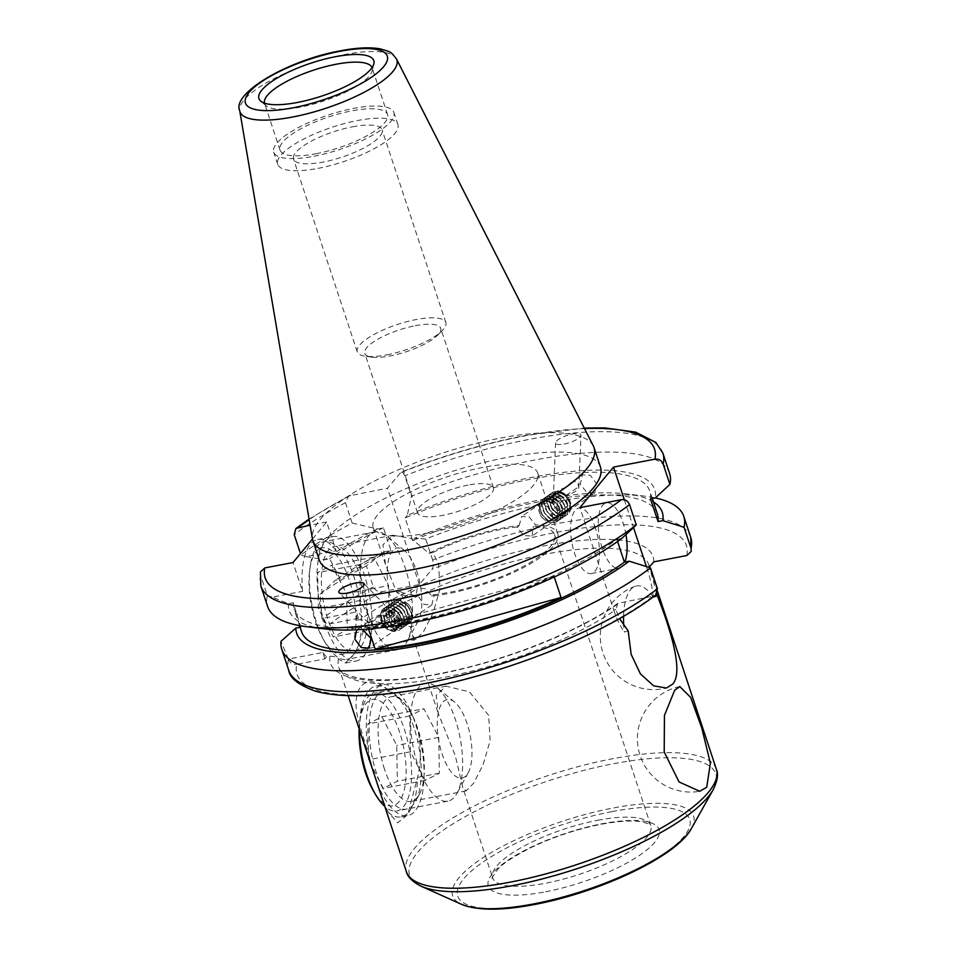 <?xml version="1.0" encoding="UTF-8"?>
<svg xmlns="http://www.w3.org/2000/svg" width="957" height="957" viewBox="0 0 957 957"><rect width="100%" height="100%" fill="white"/><g stroke="black" fill="none" stroke-linecap="round" stroke-linejoin="round"><path stroke-width="0.72" stroke-dasharray="4.79 3.59" d="M628.199 630.914L624.323 632.051A52.695 21.006 79.2 0 1 623.737 625.531M653.117 596.917A52.695 21.006 79.2 0 0 635.173 586.282A52.695 21.006 79.2 0 0 630.567 589.739A52.695 21.006 79.2 0 0 623.569 616.236M625.962 534.544A33.316 13.278 79.2 0 0 623.079 522.953A33.316 13.278 79.2 0 0 606.391 502.832A33.316 13.278 79.2 0 0 602.216 548.134A33.316 13.278 79.2 0 0 618.904 568.267A33.316 13.278 79.2 0 0 624.849 562.034M595.481 528.24A33.316 13.278 79.2 0 0 578.782 508.107A33.316 13.278 79.2 0 0 574.607 553.421A33.316 13.278 79.2 0 0 591.306 573.554A33.316 13.278 79.2 0 0 595.481 528.24M312.46 539.078L326.636 521.984L336.17 550.801L305.941 556.591L324.794 559.749L329.663 558.816L340.417 579.272L335.5 580.205L320.081 594.165L321.947 618.545L356.387 611.954L358.504 618.354L356.901 620.28L360.275 619.634C364.461 620.052 365.981 622.588 364.844 627.266L355.669 652.387L345.453 663.045L338.503 659.05C337.402 657.1 334.519 656.191 329.878 656.323L326.504 656.969L324.902 658.894L296.67 664.302A205.049 58.736 -18.3 0 0 427.516 687.413A205.049 58.736 -18.3 0 0 653.212 596.079L617.791 603.389L615.829 609.669L619.526 618.557M336.17 550.801A63.294 25.229 79.2 0 0 317.58 539.485A63.294 25.229 79.2 0 0 302.568 591.354L293.033 562.525M300.103 627.242L300.761 627.11L293.273 602.719L288.404 603.652L272.338 597.132L302.568 591.354M324.65 622.708A63.294 25.229 -100.8 0 1 332.581 536.614A63.294 25.229 -100.8 0 1 364.306 574.858A63.294 25.229 -100.8 0 1 356.375 660.952A63.294 25.229 -100.8 0 1 324.65 622.708M384.499 769.189A53.305 21.245 -100.8 0 1 391.174 696.684A53.305 21.245 -100.8 0 1 401.246 700.153A53.305 21.245 -100.8 0 1 417.886 728.887A53.305 21.245 -100.8 0 1 419.286 794.454A53.305 21.245 -100.8 0 1 411.211 801.392A53.305 21.245 -100.8 0 1 384.499 769.189M488.68 715.346L469.337 691.827L446.106 686.181L436.177 695.225L438.366 713.766L455.281 755.635L462.733 787.455L466.143 790.877L473.571 783.269L483.07 764.763L490.116 740.61L488.68 715.346M594.799 492.903L596.534 483.596L590.266 475.318L582.346 474.78L580.277 484.314L586.82 492.4L594.799 492.903L532.044 536.04L524.029 535.573L517.318 527.594L519.161 525.596A86.62 24.81 161.7 0 0 502.64 528.085A86.62 24.81 161.7 0 0 429.023 553.302L411.032 538.432L392.932 535.238L382.92 544.784L385.468 564.415L396.688 592.311A86.62 24.81 161.7 0 0 415.637 596.761L417.36 588.196L383.326 611.595L381.042 614.609A13.326 3.816 -18.3 0 0 368.612 623.163L368.301 621.918L374.977 621.667L381.089 622.612A13.326 3.816 -18.3 0 0 393.518 614.059L363.863 583.399M519.161 525.596L521.601 516.541L529.245 516.947L535.382 524.879A86.62 24.81 161.7 0 1 557.752 533.623A86.62 24.81 161.7 0 1 448.378 593.555A86.62 24.81 161.7 0 1 431.858 596.044L425.111 588.519L417.36 588.196M428.329 532.953A86.62 24.81 161.7 0 1 373.23 527.415A86.62 24.81 161.7 0 1 482.603 467.471A86.62 24.81 161.7 0 1 537.702 473.021A86.62 24.81 161.7 0 1 428.329 532.953M431.858 596.044L433.88 594.656L434.095 595.254L431.834 604.932L423.951 604.369L417.659 595.374L415.637 596.761M517.139 526.996A83.283 23.853 -18.3 0 0 501.6 529.341A83.283 23.853 -18.3 0 0 432.791 552.584L438.569 563.829L440.005 589.081L432.947 613.258L423.473 631.74L416.032 639.36L412.623 635.938L405.182 604.118L400.457 591.593A83.283 23.853 -18.3 0 0 417.659 595.374M433.88 594.656A83.283 23.853 -18.3 0 0 449.419 592.299A83.283 23.853 -18.3 0 0 554.582 534.664A83.283 23.853 -18.3 0 0 533.36 526.278L535.382 524.879M570.42 482.986L566.089 487.412L553.66 495.965L555.479 493.262L562.07 493.058L566.125 495.415A13.326 3.816 -18.3 0 0 578.818 487.639A13.326 3.816 -18.3 0 0 578.566 486.862C578.195 481.598 575.492 480.306 570.42 482.986L582.346 474.78M564.08 444.084A13.326 3.816 -18.3 0 0 580.959 435.279A13.326 3.816 -18.3 0 0 572.43 434.011A13.326 3.816 -18.3 0 0 555.55 442.816A13.326 3.816 -18.3 0 0 564.08 444.084M386.939 354.808A46.642 13.362 -18.3 0 0 442.038 330.787A46.642 13.362 -18.3 0 0 445.83 322.533A46.642 13.362 -18.3 0 0 416.151 319.554A46.642 13.362 -18.3 0 0 357.26 351.817A46.642 13.362 -18.3 0 0 365.227 356.195A46.642 13.362 -18.3 0 0 386.939 354.808M415.278 325.715A39.979 11.448 161.7 0 1 440.71 328.263A39.979 11.448 161.7 0 1 437.457 335.345A39.979 11.448 161.7 0 1 390.229 355.932A39.979 11.448 161.7 0 1 371.615 357.117A39.979 11.448 161.7 0 1 364.796 353.372A39.979 11.448 161.7 0 1 415.278 325.715M352.415 126.814A46.642 13.362 161.7 0 1 382.082 129.805A46.642 13.362 161.7 0 1 323.191 162.068A46.642 13.362 161.7 0 1 293.524 159.089A46.642 13.362 161.7 0 1 352.415 126.814M264.515 103.153A56.63 16.221 -18.3 0 0 264.599 103.44A56.63 16.221 -18.3 0 0 266.285 105.832A56.63 16.221 -18.3 0 0 300.618 107.064A56.63 16.221 -18.3 0 0 372.201 70.794A56.63 16.221 -18.3 0 0 372.129 67.875A56.63 16.221 -18.3 0 0 372.034 67.588M316.061 153.73A56.63 16.221 -18.3 0 0 387.573 114.541A56.63 16.221 -18.3 0 0 351.542 110.916A56.63 16.221 -18.3 0 0 280.03 150.105A56.63 16.221 -18.3 0 0 316.061 153.73M313.968 156.242A63.294 18.135 -18.3 0 0 393.889 112.448A63.294 18.135 -18.3 0 0 353.623 108.404A63.294 18.135 -18.3 0 0 273.702 152.199A63.294 18.135 -18.3 0 0 313.968 156.242M317.975 168.372A63.294 18.135 -18.3 0 0 397.897 124.566A63.294 18.135 -18.3 0 0 357.631 120.522A63.294 18.135 -18.3 0 0 277.709 164.317A63.294 18.135 -18.3 0 0 317.975 168.372M600.47 467.052A148.084 42.419 -18.3 0 0 506.265 457.578A148.084 42.419 -18.3 0 0 319.279 560.048M593.34 445.938A148.084 42.419 -18.3 0 0 499.853 438.186A148.084 42.419 -18.3 0 0 312.425 538.851M669.625 473.524A211.712 60.65 -18.3 0 0 534.939 459.97A211.712 60.65 -18.3 0 0 411.51 496.181L407.251 515.404A192.536 55.159 -18.3 0 1 532.271 477.292A192.536 55.159 -18.3 0 1 655.318 497.915A211.712 60.65 -18.3 0 0 644.886 496.169A211.712 60.65 -18.3 0 0 549.115 502.844A211.712 60.65 -18.3 0 0 425.686 539.042L414.776 538.133A192.536 55.159 -18.3 0 1 626.883 493.956L644.886 496.169M657.387 513.945A187.393 53.676 -18.3 0 0 538.169 501.958A187.393 53.676 -18.3 0 0 412.658 540.693L414.776 538.133M650.485 498.848A187.393 53.676 -18.3 0 0 649.863 491.228A187.393 53.676 -18.3 0 0 530.657 479.23A187.393 53.676 -18.3 0 0 405.134 517.964L412.658 540.693M381.089 622.612L393.518 614.059C390.061 610.351 386.664 609.537 383.326 611.595M368.612 623.163L381.042 614.609M368.301 621.918L356.614 629.945L362.356 629.443M413.974 727.523A59.968 23.901 79.2 0 0 395.253 695.189A59.968 23.901 79.2 0 0 371.244 708.838A59.968 23.901 79.2 0 0 376.412 772.849A59.968 23.901 79.2 0 0 415.541 801.272A59.968 23.901 79.2 0 0 413.974 727.523M566.125 495.415L578.566 486.862M532.044 536.04L533.36 526.278M467.985 485.103A39.979 11.448 -18.3 0 0 417.515 512.761A39.979 11.448 -18.3 0 0 442.947 515.321A39.979 11.448 -18.3 0 0 493.417 487.663A39.979 11.448 -18.3 0 0 467.985 485.103M400.457 591.593L396.688 592.311M429.023 553.302L432.791 552.584M361.184 578.638A53.305 21.245 79.2 0 0 334.46 546.423A53.305 21.245 79.2 0 0 327.784 618.928A53.305 21.245 79.2 0 0 354.497 651.131A53.305 21.245 79.2 0 0 361.184 578.638M656.813 593.795L648.738 564.714A163.24 46.761 161.7 0 1 649.181 566.436M388.578 812.601C385.121 806.32 381.233 796.332 376.938 782.623L359.676 725.191C348.444 689.375 364.796 669.314 388.602 690.296C398.638 695.32 406.928 704.472 413.448 717.75L418.365 732.643C421.307 748.003 421.02 763.028 417.503 777.706L407.622 814.754L397.633 822.829L388.578 812.601A66.631 26.557 79.2 0 0 401.115 816.895A66.631 26.557 79.2 0 0 411.211 808.21A66.631 26.557 79.2 0 0 417.503 777.706M653.224 596.833A53.64 21.377 79.2 0 0 647.387 569.523L646.406 566.556M624.335 499.817L633.51 527.558M348.145 695.607L338.766 667.232A163.24 46.761 161.7 0 0 442.613 677.676A163.24 46.761 161.7 0 0 615.829 609.669L613.784 610.064L579.906 507.641M613.784 610.064A53.64 21.377 79.2 0 0 624.323 632.051M358.504 618.354L330.273 623.749C326.445 624.143 323.705 622.529 322.066 618.88L321.947 618.545M690.751 537.379A211.712 60.65 -18.3 0 0 556.065 523.838A211.712 60.65 -18.3 0 0 432.636 560.036C433.677 564.343 433.473 567.405 432.05 569.224L419.333 584.571L382.752 591.57C378.565 592.299 375.419 590.756 373.302 586.928L366.364 565.934L384.846 551.699L390.946 550.526L383.422 527.797L377.333 528.97L352.188 523.072A211.712 60.65 -18.3 0 0 300.941 555.024L300.462 553.565M554.019 576.246A187.393 53.676 161.7 0 1 368.17 627.888L554.019 576.246L554.27 576.987M368.529 628.964L368.17 627.888M300.761 627.11A187.393 53.676 -18.3 0 0 301.551 631.632M293.273 602.719A187.393 53.676 -18.3 0 0 294.038 608.903A187.393 53.676 -18.3 0 0 425.099 618.485A187.393 53.676 -18.3 0 0 616.882 539.389L617.576 541.483M288.404 603.652A192.536 55.159 -18.3 0 0 324.543 628.905M260.424 572.011L260.591 575.181L267.338 595.565A211.712 60.65 -18.3 0 0 267.613 606.475M267.338 595.565L272.338 597.132M621.715 538.468L616.882 539.389M324.902 658.894L322.784 652.495L288.344 659.086L281.023 641.298M288.344 659.086L288.452 659.421C290.103 663.069 292.842 664.696 296.67 664.302M305.941 556.591L300.941 555.024M377.333 528.97A192.536 55.159 -18.3 0 0 324.794 559.749M383.422 527.797A187.393 53.676 -18.3 0 0 329.663 558.816M390.946 550.526A187.393 53.676 -18.3 0 0 340.417 579.272M384.846 551.699A192.536 55.159 -18.3 0 0 335.5 580.205M366.364 565.934A211.712 60.65 -18.3 0 0 320.081 594.165M326.636 521.984L310.092 525.154M322.784 652.495A63.294 25.229 79.2 0 0 326.504 656.969M356.901 620.28A63.294 25.229 79.2 0 0 356.387 611.954M388.602 690.296A66.631 26.557 79.2 0 0 376.065 686.002A66.631 26.557 79.2 0 0 359.676 725.191M413.448 717.75A66.631 26.557 79.2 0 0 382.668 684.745A66.631 26.557 79.2 0 0 372.01 767.729M376.938 782.623A66.631 26.557 79.2 0 0 407.718 815.627A66.631 26.557 79.2 0 0 418.365 732.643M352.188 523.072L345.441 502.688L348.575 495.989L387.453 488.202L401.031 472.208C442.481 455.759 483.763 443.546 524.855 435.567L584.249 428.078M584.512 428.58A205.049 58.736 -18.3 0 0 524.113 436.045A205.049 58.736 -18.3 0 0 400.182 472.854C401.653 471.179 403.184 472.16 404.775 475.796L411.51 496.181M407.251 515.404L405.134 517.964M653.404 501.923A192.536 55.159 -18.3 0 0 626.883 493.956M432.636 560.036L425.686 539.042M655.665 594.991L653.212 596.079M419.333 584.571L387.453 488.202M566.089 487.412A13.326 3.816 -18.3 0 0 553.409 495.188A13.326 3.816 -18.3 0 0 553.66 495.965M409.285 605.398A8.326 5.682 -124.5 0 0 408.137 604.25A8.326 5.682 -124.5 0 0 399.667 603.951A8.326 5.682 -124.5 0 0 401.629 614.035A8.326 5.682 -124.5 0 0 409.692 616.87A8.326 5.682 -124.5 0 0 411.522 609.178A8.326 5.682 -124.5 0 0 409.285 605.398M395.097 602.18A12.25 8.362 -124.5 0 0 397.466 617.708A12.25 8.362 -124.5 0 0 411.091 620.507A12.25 8.362 -124.5 0 0 412.012 610.542A12.25 8.362 -124.5 0 0 408.723 604.98A12.25 8.362 -124.5 0 0 407.036 603.293A12.25 8.362 -124.5 0 0 395.097 602.18M409.452 619.813A10.73 7.321 -124.5 0 0 407.371 606.224A10.73 7.321 -124.5 0 0 395.444 603.771A10.73 7.321 -124.5 0 0 397.514 617.361A10.73 7.321 -124.5 0 0 409.452 619.813M407.479 605.625A13.326 9.091 -124.5 0 0 393.805 601.558A13.326 9.091 -124.5 0 0 392.657 602.575A13.326 9.091 -124.5 0 0 395.229 619.454A13.326 9.091 -124.5 0 0 408.902 623.521A13.326 9.091 -124.5 0 0 410.051 622.505A13.326 9.091 -124.5 0 0 407.479 605.625M392.418 602.743A13.326 9.091 -124.5 0 0 394.99 619.622A13.326 9.091 -124.5 0 0 408.663 623.689A13.326 9.091 -124.5 0 0 409.811 622.672A13.326 9.091 -124.5 0 0 407.239 605.781A13.326 9.091 -124.5 0 0 393.566 601.726A13.326 9.091 -124.5 0 0 392.418 602.743M407.024 621.476A10.73 7.321 -124.5 0 0 404.943 607.886A10.73 7.321 -124.5 0 0 393.016 605.434A10.73 7.321 -124.5 0 0 395.085 619.023A10.73 7.321 -124.5 0 0 407.024 621.476M405.05 607.288A13.326 9.091 -124.5 0 0 391.377 603.233A13.326 9.091 -124.5 0 0 390.229 604.25A13.326 9.091 -124.5 0 0 392.801 621.129A13.326 9.091 -124.5 0 0 406.474 625.196A13.326 9.091 -124.5 0 0 407.622 624.179A13.326 9.091 -124.5 0 0 405.05 607.288M389.989 604.405A13.326 9.091 -124.5 0 0 392.561 621.284A13.326 9.091 -124.5 0 0 406.235 625.352A13.326 9.091 -124.5 0 0 407.383 624.335A13.326 9.091 -124.5 0 0 404.811 607.456A13.326 9.091 -124.5 0 0 391.138 603.389A13.326 9.091 -124.5 0 0 389.989 604.405M404.596 623.151A10.73 7.321 -124.5 0 0 402.514 609.561A10.73 7.321 -124.5 0 0 390.588 607.109A10.73 7.321 -124.5 0 0 392.657 620.698A10.73 7.321 -124.5 0 0 404.596 623.151M402.622 608.963A13.326 9.091 -124.5 0 0 388.949 604.896A13.326 9.091 -124.5 0 0 387.8 605.913A13.326 9.091 -124.5 0 0 390.372 622.792A13.326 9.091 -124.5 0 0 404.045 626.859A13.326 9.091 -124.5 0 0 405.194 625.842A13.326 9.091 -124.5 0 0 402.622 608.963M387.561 606.08A13.326 9.091 -124.5 0 0 390.133 622.959A13.326 9.091 -124.5 0 0 403.806 627.026A13.326 9.091 -124.5 0 0 404.955 626.01A13.326 9.091 -124.5 0 0 402.383 609.119A13.326 9.091 -124.5 0 0 388.709 605.063A13.326 9.091 -124.5 0 0 387.561 606.08M402.167 624.813A10.73 7.321 -124.5 0 0 400.086 611.224A10.73 7.321 -124.5 0 0 388.159 608.772A10.73 7.321 -124.5 0 0 390.229 622.361A10.73 7.321 -124.5 0 0 402.167 624.813M400.193 610.626A13.326 9.091 -124.5 0 0 386.52 606.571A13.326 9.091 -124.5 0 0 385.372 607.587A13.326 9.091 -124.5 0 0 387.944 624.466A13.326 9.091 -124.5 0 0 401.617 628.534A13.326 9.091 -124.5 0 0 402.765 627.517A13.326 9.091 -124.5 0 0 400.193 610.626M385.133 607.743A13.326 9.091 -124.5 0 0 387.705 624.622A13.326 9.091 -124.5 0 0 401.378 628.689A13.326 9.091 -124.5 0 0 402.526 627.672A13.326 9.091 -124.5 0 0 399.954 610.793A13.326 9.091 -124.5 0 0 386.281 606.726A13.326 9.091 -124.5 0 0 385.133 607.743M399.739 626.488A10.73 7.321 -124.5 0 0 397.657 612.899A10.73 7.321 -124.5 0 0 385.731 610.446A10.73 7.321 -124.5 0 0 387.8 624.036A10.73 7.321 -124.5 0 0 399.739 626.488M397.765 612.301A13.326 9.091 -124.5 0 0 384.092 608.233A13.326 9.091 -124.5 0 0 382.944 609.25A13.326 9.091 -124.5 0 0 385.515 626.129A13.326 9.091 -124.5 0 0 399.189 630.196A13.326 9.091 -124.5 0 0 400.337 629.18A13.326 9.091 -124.5 0 0 397.765 612.301M382.704 609.418A13.326 9.091 -124.5 0 0 385.276 626.297A13.326 9.091 -124.5 0 0 398.949 630.364A13.326 9.091 -124.5 0 0 400.098 629.347A13.326 9.091 -124.5 0 0 397.526 612.468A13.326 9.091 -124.5 0 0 383.853 608.401A13.326 9.091 -124.5 0 0 382.704 609.418M397.311 628.151A10.73 7.321 -124.5 0 0 395.241 614.561A10.73 7.321 -124.5 0 0 383.302 612.109A10.73 7.321 -124.5 0 0 385.372 625.699A10.73 7.321 -124.5 0 0 397.311 628.151M382.046 611.571A11.903 8.123 55.5 0 1 395.277 614.298A11.903 8.123 55.5 0 1 397.574 629.371A11.903 8.123 55.5 0 1 384.343 626.656A11.903 8.123 55.5 0 1 382.046 611.571M394.332 615.184A10.73 7.321 -124.5 0 0 382.405 612.731A10.73 7.321 -124.5 0 0 384.475 626.321A10.73 7.321 -124.5 0 0 396.401 628.773A10.73 7.321 -124.5 0 0 394.332 615.184M386.819 613.772L383.29 617.767L385.862 624.742L391.987 627.732L395.516 623.737L392.932 616.763L386.819 613.772L392.837 609.633L398.961 612.624L392.932 616.763M395.516 623.737L401.533 619.598L398.961 612.624M401.533 619.598L398.004 623.593L391.987 627.732M398.004 623.593L391.892 620.614L385.862 624.742M392.837 609.633L389.308 613.628L391.892 620.614M389.308 613.628L383.29 617.767M539.425 509.268A8.326 5.682 55.5 0 1 547.177 506.612A8.326 5.682 55.5 0 1 552.5 517.007A8.326 5.682 55.5 0 1 543.289 518.61A8.326 5.682 55.5 0 1 539.892 513.682A8.326 5.682 55.5 0 1 539.425 509.268M550.119 501.911A12.25 8.362 55.5 0 1 557.943 517.199A12.25 8.362 55.5 0 1 546.531 521.11A12.25 8.362 55.5 0 1 544.389 519.555A12.25 8.362 55.5 0 1 539.401 512.306A12.25 8.362 55.5 0 1 538.707 505.822A12.25 8.362 55.5 0 1 550.119 501.911M547.404 519.472A10.73 7.321 55.5 0 1 540.549 506.086A10.73 7.321 55.5 0 1 550.538 502.664A10.73 7.321 55.5 0 1 557.393 516.05A10.73 7.321 55.5 0 1 547.404 519.472M539.616 504.136A13.326 9.091 55.5 0 1 542.523 499.327A13.326 9.091 55.5 0 1 552.022 499.877A13.326 9.091 55.5 0 1 560.527 516.493A13.326 9.091 55.5 0 1 557.62 521.29A13.326 9.091 55.5 0 1 548.122 520.752A13.326 9.091 55.5 0 1 539.616 504.136M552.249 499.721A13.326 9.091 55.5 0 1 560.754 516.337A13.326 9.091 55.5 0 1 557.847 521.134A13.326 9.091 55.5 0 1 548.349 520.584A13.326 9.091 55.5 0 1 539.844 503.968A13.326 9.091 55.5 0 1 542.751 499.171A13.326 9.091 55.5 0 1 552.249 499.721M549.832 517.797A10.73 7.321 55.5 0 1 542.978 504.423A10.73 7.321 55.5 0 1 552.967 501.001A10.73 7.321 55.5 0 1 559.821 514.376A10.73 7.321 55.5 0 1 549.832 517.797M542.045 502.461A13.326 9.091 55.5 0 1 544.952 497.664A13.326 9.091 55.5 0 1 554.45 498.214A13.326 9.091 55.5 0 1 562.955 514.83A13.326 9.091 55.5 0 1 560.048 519.627A13.326 9.091 55.5 0 1 550.55 519.077A13.326 9.091 55.5 0 1 542.045 502.461M554.677 498.047A13.326 9.091 55.5 0 1 563.183 514.663A13.326 9.091 55.5 0 1 560.276 519.46A13.326 9.091 55.5 0 1 550.777 518.921A13.326 9.091 55.5 0 1 542.272 502.293A13.326 9.091 55.5 0 1 545.179 497.496A13.326 9.091 55.5 0 1 554.677 498.047M552.261 516.134A10.73 7.321 55.5 0 1 545.406 502.748A10.73 7.321 55.5 0 1 555.395 499.327A10.73 7.321 55.5 0 1 562.249 512.701A10.73 7.321 55.5 0 1 552.261 516.134M544.473 500.786A13.326 9.091 55.5 0 1 547.38 495.989A13.326 9.091 55.5 0 1 556.878 496.539A13.326 9.091 55.5 0 1 565.384 513.155A13.326 9.091 55.5 0 1 562.477 517.952A13.326 9.091 55.5 0 1 552.979 517.414A13.326 9.091 55.5 0 1 544.473 500.786M557.106 496.384A13.326 9.091 55.5 0 1 565.611 513A13.326 9.091 55.5 0 1 562.704 517.797A13.326 9.091 55.5 0 1 553.206 517.247A13.326 9.091 55.5 0 1 544.7 500.631A13.326 9.091 55.5 0 1 547.607 495.834A13.326 9.091 55.5 0 1 557.106 496.384M554.689 514.459A10.73 7.321 55.5 0 1 547.835 501.085A10.73 7.321 55.5 0 1 557.823 497.664A10.73 7.321 55.5 0 1 564.678 511.038A10.73 7.321 55.5 0 1 554.689 514.459M546.902 499.123A13.326 9.091 55.5 0 1 549.808 494.326A13.326 9.091 55.5 0 1 559.307 494.877A13.326 9.091 55.5 0 1 567.812 511.493A13.326 9.091 55.5 0 1 564.905 516.29A13.326 9.091 55.5 0 1 555.407 515.739A13.326 9.091 55.5 0 1 546.902 499.123M559.534 494.709A13.326 9.091 55.5 0 1 568.039 511.325A13.326 9.091 55.5 0 1 565.132 516.122A13.326 9.091 55.5 0 1 555.634 515.584A13.326 9.091 55.5 0 1 547.129 498.956A13.326 9.091 55.5 0 1 550.036 494.159A13.326 9.091 55.5 0 1 559.534 494.709M557.118 512.785A10.73 7.321 55.5 0 1 550.263 499.41A10.73 7.321 55.5 0 1 560.252 495.989A10.73 7.321 55.5 0 1 567.106 509.363A10.73 7.321 55.5 0 1 557.118 512.785M549.33 497.449A13.326 9.091 55.5 0 1 552.237 492.652A13.326 9.091 55.5 0 1 561.735 493.202A13.326 9.091 55.5 0 1 570.24 509.818A13.326 9.091 55.5 0 1 567.334 514.615A13.326 9.091 55.5 0 1 557.835 514.076A13.326 9.091 55.5 0 1 549.33 497.449M561.962 493.034A13.326 9.091 55.5 0 1 570.468 509.662A13.326 9.091 55.5 0 1 567.561 514.459A13.326 9.091 55.5 0 1 558.063 513.909A13.326 9.091 55.5 0 1 549.557 497.293A13.326 9.091 55.5 0 1 552.464 492.496A13.326 9.091 55.5 0 1 561.962 493.034M559.546 511.122A10.73 7.321 55.5 0 1 552.691 497.748A10.73 7.321 55.5 0 1 562.68 494.326A10.73 7.321 55.5 0 1 569.535 507.7A10.73 7.321 55.5 0 1 559.546 511.122M563.35 493.058A11.903 8.123 -124.5 0 0 552.273 496.862A11.903 8.123 -124.5 0 0 559.869 511.696A11.903 8.123 -124.5 0 0 570.946 507.904A11.903 8.123 -124.5 0 0 563.35 493.058M553.601 497.126A10.73 7.321 55.5 0 1 563.589 493.704A10.73 7.321 55.5 0 1 570.432 507.078A10.73 7.321 55.5 0 1 560.443 510.5A10.73 7.321 55.5 0 1 553.601 497.126M559.977 495.092L566.006 498.669L568.051 505.667L564.056 509.1L558.027 505.535L555.981 498.525L559.977 495.092L549.964 502.664L555.981 498.525M558.027 505.535L551.998 509.674L549.964 502.664M551.998 509.674L558.039 513.239L564.056 509.1M558.039 513.239L568.051 505.667M553.947 499.231L559.989 502.808L562.034 509.806M559.989 502.808L566.006 498.669M437.253 725.717A39.979 15.934 -100.8 0 1 454.647 702.151A39.979 15.934 -100.8 0 1 471.957 751.927A39.979 15.934 -100.8 0 1 468.176 772.873A39.979 15.934 -100.8 0 1 449.132 769.129A39.979 15.934 -100.8 0 1 437.253 725.717M410.577 722.607A59.968 23.901 -100.8 0 1 425.339 683.37A59.968 23.901 -100.8 0 1 436.655 687.27A59.968 23.901 -100.8 0 1 462.638 761.916A59.968 23.901 -100.8 0 1 456.956 793.353A59.968 23.901 -100.8 0 1 447.876 801.165A59.968 23.901 -100.8 0 1 410.577 722.607M359.545 730.071A59.968 23.901 -100.8 0 1 360.49 716.637A59.968 23.901 -100.8 0 1 374.319 693.131A59.968 23.901 -100.8 0 1 411.618 771.677A59.968 23.901 -100.8 0 1 396.856 810.926A59.968 23.901 -100.8 0 1 384.786 806.38M359.15 728.851A54.19 21.604 -100.8 0 1 359.904 720.621A54.19 21.604 -100.8 0 1 385.396 705.512A54.19 21.604 -100.8 0 1 406.115 770.361A54.19 21.604 -100.8 0 1 373.314 790.685M381.939 716.781L396.724 745.407L397.37 781.223L383.231 788.412L368.457 759.786L367.811 723.971L381.939 716.781L423.951 708.742L438.737 737.369L439.383 773.184L425.243 780.374L410.469 751.747L409.823 715.932L423.951 708.742M409.823 715.932L367.811 723.971M410.469 751.747L368.457 759.786M425.243 780.374L383.231 788.412M439.383 773.184L397.37 781.223M438.737 737.369L396.724 745.407M395.253 548.624A39.979 15.934 -100.8 0 1 404.536 550.634A39.979 15.934 -100.8 0 1 420.147 584.296A39.979 15.934 -100.8 0 1 418.065 621.356A39.979 15.934 -100.8 0 1 413.747 625.962A39.979 15.934 -100.8 0 1 389.798 594.74A39.979 15.934 -100.8 0 1 395.253 548.624M372.62 532.738A59.968 23.901 -100.8 0 1 375.228 531.841A59.968 23.901 -100.8 0 1 386.544 535.753A59.968 23.901 -100.8 0 1 409.967 586.246A59.968 23.901 -100.8 0 1 406.845 641.836A59.968 23.901 -100.8 0 1 400.361 648.75A59.968 23.901 -100.8 0 1 397.765 649.636A59.968 23.901 -100.8 0 1 363.696 598.592A59.968 23.901 -100.8 0 1 372.62 532.738M321.612 542.499A59.968 23.901 -100.8 0 1 324.208 541.602A59.968 23.901 -100.8 0 1 358.277 592.658A59.968 23.901 -100.8 0 1 349.353 658.5A59.968 23.901 -100.8 0 1 346.745 659.397A59.968 23.901 -100.8 0 1 325.213 642.649A59.968 23.901 -100.8 0 1 310.379 565.12A59.968 23.901 -100.8 0 1 321.612 542.499M319.937 548.66A54.19 21.604 -100.8 0 1 352.403 590.983A54.19 21.604 -100.8 0 1 345.01 653.499A54.19 21.604 -100.8 0 1 323.203 639.168A54.19 21.604 -100.8 0 1 309.793 569.104A54.19 21.604 -100.8 0 1 319.937 548.66M346.554 593.663L347.307 629.55L333.227 636.967L318.394 608.496L317.652 572.609L331.732 565.192L346.554 593.663L388.566 585.624L389.32 621.512L375.24 628.928L360.406 600.458L359.665 564.57L373.744 557.153L388.566 585.624M373.744 557.153L331.732 565.192M359.665 564.57L317.652 572.609M360.406 600.458L318.394 608.496M375.24 628.928L333.227 636.967M389.32 621.512L347.307 629.55M716.35 769.189A163.24 46.761 -18.3 0 0 612.504 758.745A163.24 46.761 -18.3 0 0 406.39 871.695M420.996 886.17A161.29 46.199 161.7 0 1 450.627 825.317A161.29 46.199 161.7 0 1 613.317 763.77A161.29 46.199 161.7 0 1 713.252 789.513M612.002 811.62A122.173 35.002 161.7 0 1 683.765 836.741A122.173 35.002 161.7 0 1 535.453 903.97A122.173 35.002 161.7 0 1 463.678 878.861A122.173 35.002 161.7 0 1 612.002 811.62M691.504 828.319A126.886 36.342 -18.3 0 0 612.887 808.067A126.886 36.342 -18.3 0 0 484.912 856.491A126.886 36.342 -18.3 0 0 461.597 904.353M597.814 820.257A83.283 23.853 161.7 0 1 650.796 825.592A83.283 23.853 161.7 0 1 545.634 883.215A83.283 23.853 161.7 0 1 492.652 877.892A83.283 23.853 161.7 0 1 597.814 820.257M545.55 891.792A89.946 25.767 -18.3 0 0 654.744 842.292A89.946 25.767 -18.3 0 0 601.905 823.798A89.946 25.767 -18.3 0 0 492.699 873.298A89.946 25.767 -18.3 0 0 545.55 891.792M396.461 58.927A82.613 23.662 -18.3 0 0 344.293 54.597A82.613 23.662 -18.3 0 0 239.729 110.749M686.815 555.527A205.049 58.736 -18.3 0 0 555.981 532.415A205.049 58.736 -18.3 0 0 432.05 569.224M662.89 453.128A211.712 60.65 -18.3 0 0 528.204 439.586A211.712 60.65 -18.3 0 0 404.775 475.796M329.878 656.323A169.903 48.675 -18.3 0 0 438.521 674.135A169.903 48.675 -18.3 0 0 620.16 602.396M364.844 627.266A163.24 46.761 161.7 0 1 544.88 554.27A163.24 46.761 161.7 0 1 648.738 564.714L649.217 566.185M649.336 567.477A163.24 46.761 161.7 0 1 649.432 569.128L647.387 569.523M617.791 603.389C578.004 632.015 502.018 662.005 439.275 673.644C384.116 685.021 341.446 679.446 338.766 667.232A163.24 46.761 161.7 0 1 338.503 659.05M382.752 591.57A205.049 58.736 -18.3 0 0 330.273 623.749M653.763 561.855A169.903 48.675 -18.3 0 0 542.547 546.172A169.903 48.675 -18.3 0 0 360.275 619.634M288.452 659.421A211.712 60.65 -18.3 0 0 288.739 670.331M373.302 586.928A211.712 60.65 -18.3 0 0 322.066 618.88M350.884 495.2A205.049 58.736 -18.3 0 0 309.159 519.651M260.591 575.181A211.712 60.65 -18.3 0 0 260.878 586.079M345.441 502.688A211.712 60.65 -18.3 0 0 294.206 534.628M635.173 586.282A53.305 53.305 0 0 0 608.473 664.625A53.305 53.305 0 0 0 666.395 688.047M679.805 686.576A53.305 53.305 0 0 0 644.575 765.456A53.305 53.305 0 0 0 699.758 791.283M554.582 534.664L650.796 825.592L649.061 824.049L642.159 821.872C632.541 820.209 618.88 821.01 601.152 824.288C577.215 829.025 554.187 836.621 532.08 847.077C513.742 856.395 502.293 863.836 497.712 869.399C492.568 876.732 490.869 879.555 492.652 877.892L462.733 787.455M578.782 508.107L606.391 502.832M317.58 539.485L332.581 536.614M446.106 686.169L391.174 696.684M385.468 564.415L373.23 527.415M412.623 635.938L438.366 713.766M368.469 623.007L339.125 592.682M578.818 487.639L580.959 435.279M437.457 335.345L442.038 330.787M445.83 322.533L382.082 129.805M372.201 70.794L373.864 63.724M387.573 114.541L372.129 67.875M397.897 124.566L393.889 112.448M652.279 498.501L649.863 491.228M401.246 700.153L395.253 695.189M555.479 493.262L521.601 516.541M417.515 512.761L364.796 353.372M392.932 535.238L334.46 546.423M657.65 591.689L649.683 567.585M299.565 625.627L294.038 608.903M416.032 639.36L354.497 651.131M493.417 487.663L440.71 328.263M411.211 808.21L407.622 814.754M376.065 686.002L382.668 684.745M401.115 816.895L407.718 815.627M419.286 794.454L415.541 801.272M431.834 604.932L369.067 648.068M348.575 495.989L309.063 519.089M277.709 164.317L273.702 152.199M280.03 150.105L264.599 103.44M266.285 105.832L260.735 101.143M357.26 351.817L293.524 159.089M371.615 357.117L365.227 356.195M555.55 442.816L553.409 495.188M557.752 533.623L537.702 473.021M466.143 790.877L411.211 801.392M345.453 663.045L356.375 660.952M591.306 573.554L618.904 568.267M408.137 604.25L407.036 603.293M411.522 609.178L412.012 610.542M543.289 518.61L544.389 519.555M539.892 513.682L539.401 512.306M454.647 702.151L436.655 687.27M425.339 683.37L374.319 693.131M359.904 720.621L360.49 716.637M447.876 801.165L396.856 810.926M468.176 772.873L456.956 793.353M404.536 550.634L386.544 535.753M418.065 621.356L406.845 641.836M375.228 531.841L324.208 541.602M323.203 639.168L325.213 642.649M309.793 569.104L310.379 565.12M397.765 649.636L346.745 659.397"/><path stroke-width="1.44" d="M623.569 616.236A52.695 21.006 79.2 0 0 623.737 625.531M619.526 618.557L628.199 630.914L631.142 654.325L640.424 673.895L653.595 685.798L666.395 688.047L672.627 684.111C685.092 671.084 666.909 619.957 657.315 595.78L656.813 593.795M706.733 787.24L699.758 791.283L679.051 781.953L664.206 751.975L664.445 715.393L674.661 690.272L679.805 686.576L690.679 697.426L701.816 728.11L710.369 763.207L706.733 787.24M281.789 649.336A211.712 60.65 -18.3 0 0 416.474 662.878A211.712 60.65 -18.3 0 0 650.473 567.836L657.423 588.83L655.665 594.991C603.424 635.974 492.161 678.956 407.168 691.265C368.325 697.139 337.941 697.174 316.013 691.349C298.847 685.224 289.756 678.214 288.739 670.331L281.789 649.336A211.712 60.65 -18.3 0 1 281.023 641.298L295.845 628.055L300.103 627.242M355.669 583.004A13.326 3.816 -18.3 0 0 342.989 587.634A13.326 3.816 -18.3 0 0 339.125 592.682A13.326 3.816 -18.3 0 0 347.319 593.077A13.326 3.816 -18.3 0 0 360.011 588.459A13.326 3.816 -18.3 0 0 363.863 583.399A13.326 3.816 -18.3 0 0 355.669 583.004M297.412 102.459A60.482 17.322 -18.3 0 0 373.864 63.724A60.482 17.322 -18.3 0 0 335.309 56.738A60.482 17.322 -18.3 0 0 276.956 78.187A60.482 17.322 -18.3 0 0 260.735 101.143A60.482 17.322 -18.3 0 0 297.412 102.459M372.034 67.588A56.63 16.221 -18.3 0 0 336.098 64.251A56.63 16.221 -18.3 0 0 264.515 103.153M239.729 110.749L312.425 538.851A148.084 42.419 -18.3 0 0 312.867 540.645L319.279 560.048A148.084 42.419 -18.3 0 0 413.484 569.511A148.084 42.419 -18.3 0 0 600.47 467.052L594.058 447.661A148.084 42.419 -18.3 0 0 593.34 445.938L396.461 58.927C390.049 50.877 391.545 52.372 380.252 48.855C369.904 47.049 356.71 47.683 340.668 50.781C288.308 59.968 231.45 93.308 239.729 110.749A82.613 23.662 -18.3 0 0 292.531 117.041A82.613 23.662 -18.3 0 0 396.461 58.927M312.867 540.645A148.084 42.419 -18.3 0 0 407.072 550.119A148.084 42.419 -18.3 0 0 594.058 447.661M649.121 567.238L653.763 561.855L686.815 555.527L691.205 551.447L691.026 548.277L684.076 527.283A211.712 60.65 -18.3 0 0 683.8 516.385A211.712 60.65 -18.3 0 0 655.33 497.915L669.9 484.421A211.712 60.65 -18.3 0 0 669.625 473.524L662.89 453.128L655.868 442.469L635.675 432.133L604.752 427.899L584.249 428.078M684.076 527.283L662.842 520.644L658.009 521.577A187.393 53.676 -18.3 0 0 657.387 513.945L652.279 498.501M658.009 521.577L650.485 498.848L655.318 497.915M669.9 484.421L663.165 464.037C661.514 460.389 658.775 458.762 654.947 459.169A205.049 58.736 -18.3 0 0 584.512 428.58M362.356 629.443L371.137 638.534L369.079 648.068L361.16 647.53L354.88 639.252L356.614 629.945M295.845 628.055A192.536 55.159 -18.3 0 0 419.154 645.568A192.536 55.159 -18.3 0 0 629.239 561.197L650.473 567.836M624.849 562.034A33.316 13.278 79.2 0 0 625.962 534.544M312.46 539.078L293.033 562.525L264.802 567.932A205.049 58.736 -18.3 0 0 395.636 591.043A205.049 58.736 -18.3 0 0 621.344 499.71L579.906 507.641L613.509 467.088L624.335 499.817M633.51 527.558L646.406 566.556M653.26 597.132L657.315 595.78M554.27 576.987L561.041 597.455A187.393 53.676 161.7 0 1 375.18 649.097L368.529 628.964M299.565 625.627L301.551 631.632A187.393 53.676 -18.3 0 0 432.612 641.202A187.393 53.676 -18.3 0 0 624.395 562.118L629.239 561.197M617.576 541.483L624.395 562.118M306.527 626.679L324.543 628.905A192.536 55.159 -18.3 0 0 621.715 538.468L636.297 524.962A211.712 60.65 -18.3 0 1 306.527 626.679A211.712 60.65 -18.3 0 1 267.613 606.475L260.878 586.079A211.712 60.65 -18.3 0 0 412.288 596.175A211.712 60.65 -18.3 0 0 629.562 504.578L636.297 524.962M264.802 567.932L260.424 572.011L260.878 586.079M310.092 525.154L295.952 528.467L294.206 534.628L300.462 553.565M613.509 467.088L654.947 459.169M621.344 499.71C625.172 499.303 627.9 500.93 629.562 504.578M662.842 520.644A192.536 55.159 -18.3 0 0 653.404 501.923M375.18 649.097L561.041 597.455M384.786 806.38A59.968 23.901 -100.8 0 1 375.323 794.166A59.968 23.901 -100.8 0 1 359.557 732.368A59.968 23.901 -100.8 0 1 359.545 730.071M375.323 794.166L373.314 790.685A54.19 21.604 -100.8 0 1 359.066 734.832A54.19 21.604 -100.8 0 1 359.15 728.851M348.145 695.607L406.39 871.695A163.24 46.761 -18.3 0 0 510.237 882.139A163.24 46.761 -18.3 0 0 716.35 769.189C718.551 773.962 717.511 780.745 713.252 789.513A161.29 46.199 161.7 0 1 512.258 885.692A161.29 46.199 161.7 0 1 420.996 886.17L461.597 904.353A126.886 36.342 -18.3 0 0 533.396 903.982A126.886 36.342 -18.3 0 0 691.504 828.319C676.934 856.395 599.692 892.271 534.7 904.461C501.923 910.765 477.543 910.729 461.597 904.353M339.759 51.355A74.706 21.401 -18.3 0 0 249.071 92.47A74.706 21.401 -18.3 0 0 292.962 107.83A74.706 21.401 -18.3 0 0 383.649 66.715A74.706 21.401 -18.3 0 0 339.759 51.355M691.026 548.277A211.712 60.65 -18.3 0 0 690.751 537.379L691.205 551.447M663.165 464.037A211.712 60.65 -18.3 0 0 662.89 453.128M649.181 566.436A163.24 46.761 161.7 0 1 649.336 567.477M288.739 670.331A211.712 60.65 -18.3 0 0 440.148 680.415A211.712 60.65 -18.3 0 0 657.423 588.83M309.159 519.651A205.049 58.736 -18.3 0 0 298.405 527.391M690.751 537.379L683.8 516.385M691.504 828.319L713.252 789.513M716.35 769.189L657.65 591.689M649.683 567.585L649.217 566.185M309.063 519.089L295.952 528.467M406.39 871.695C407.479 876.839 412.347 881.672 420.996 886.17"/></g></svg>
